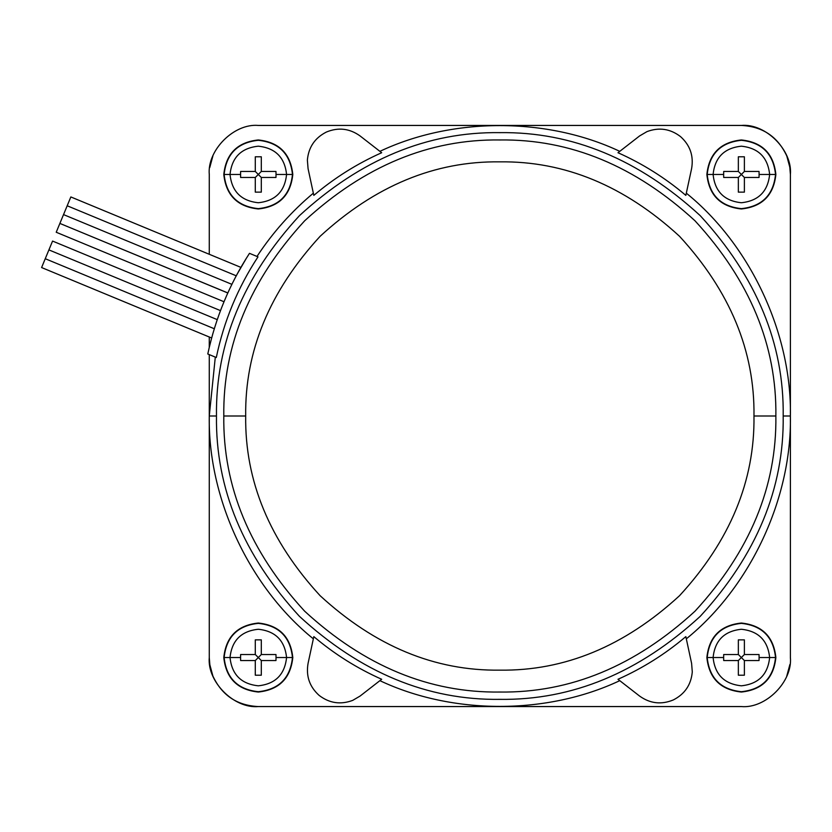 <?xml version="1.0" encoding="UTF-8"?>
<svg xmlns="http://www.w3.org/2000/svg" width="832" height="832" viewBox="0 0 832 832"><rect width="100%" height="100%" fill="white"/><g stroke="black" fill="none" stroke-linecap="round" stroke-linejoin="round"><path stroke-width="1.25" d="M230.027 657.53L224.13 657.53C226.304 678.142 237.692 689.53 258.305 691.704C278.907 689.53 290.295 678.142 292.469 657.53L286.572 657.53C284.773 674.586 275.35 684.008 258.305 685.807C241.249 684.008 231.826 674.586 230.027 657.53C231.826 674.586 241.249 684.008 258.305 685.807C275.35 684.008 284.773 674.586 286.572 657.53L276.026 657.53L275.974 660.546L261.31 660.546L261.31 675.21L255.289 675.21L255.289 660.546L240.625 660.546L240.573 657.53L230.027 657.53L240.573 657.53L240.625 660.546L255.289 660.546L258.305 657.53L255.289 654.524L240.625 654.524L240.573 657.53L240.625 654.524L255.289 654.524L255.289 639.86L255.289 654.524L261.31 660.546L275.974 660.546L276.026 657.53L275.974 654.524L261.31 654.524L275.974 654.524L276.026 657.53L286.572 657.53C284.773 640.484 275.35 631.062 258.305 629.262C241.249 631.062 231.826 640.484 230.027 657.53C231.826 640.484 241.249 631.062 258.305 629.262C275.35 631.062 284.773 640.484 286.572 657.53L292.469 657.53C290.295 678.142 278.907 689.53 258.305 691.704C237.692 689.53 226.304 678.142 224.13 657.53L223.798 657.53C225.992 678.34 237.494 689.842 258.305 692.037C279.105 689.842 290.607 678.34 292.802 657.53L292.802 657.53C290.607 678.34 279.105 689.842 258.305 692.037C237.494 689.842 225.992 678.34 223.798 657.53C225.992 636.73 237.494 625.227 258.305 623.033C279.105 625.227 290.607 636.73 292.802 657.53C290.607 636.73 279.105 625.227 258.305 623.033C237.494 625.227 225.992 636.73 223.798 657.53L224.13 657.53C226.304 636.927 237.692 625.539 258.305 623.366C278.907 625.539 290.295 636.927 292.469 657.53C290.295 636.927 278.907 625.539 258.305 623.366C237.692 625.539 226.304 636.927 224.13 657.53L230.027 657.53M230.027 174.47L224.13 174.47C226.304 195.073 237.692 206.461 258.305 208.634C278.907 206.461 290.295 195.073 292.469 174.47L286.572 174.47C284.773 191.516 275.35 200.938 258.305 202.738C241.249 200.938 231.826 191.516 230.027 174.47C231.826 191.516 241.249 200.938 258.305 202.738C275.35 200.938 284.773 191.516 286.572 174.47L276.026 174.47L275.974 177.476L261.31 177.476L261.31 192.14L255.289 192.14L255.289 177.476L240.625 177.476L240.573 174.47L230.027 174.47L240.573 174.47L240.625 177.476L255.289 177.476L258.305 174.47L255.289 171.454L240.625 171.454L240.573 174.47L240.625 171.454L255.289 171.454L255.289 156.79L255.289 171.454L261.31 177.476L275.974 177.476L276.026 174.47L275.974 171.454L261.31 171.454L275.974 171.454L276.026 174.47L286.572 174.47C284.773 157.414 275.35 147.992 258.305 146.193C241.249 147.992 231.826 157.414 230.027 174.47C231.826 157.414 241.249 147.992 258.305 146.193C275.35 147.992 284.773 157.414 286.572 174.47L292.469 174.47C290.295 195.073 278.907 206.461 258.305 208.634C237.692 206.461 226.304 195.073 224.13 174.47L223.798 174.47C225.992 195.27 237.494 206.773 258.305 208.967C279.105 206.773 290.607 195.27 292.802 174.47L292.802 174.47C290.607 195.27 279.105 206.773 258.305 208.967C237.494 206.773 225.992 195.27 223.798 174.47C225.992 153.66 237.494 142.158 258.305 139.963C279.105 142.158 290.607 153.66 292.802 174.47C290.607 153.66 279.105 142.158 258.305 139.963C237.494 142.158 225.992 153.66 223.798 174.47L224.13 174.47C226.304 153.858 237.692 142.47 258.305 140.296C278.907 142.47 290.295 153.858 292.469 174.47C290.295 153.858 278.907 142.47 258.305 140.296C237.692 142.47 226.304 153.858 224.13 174.47L230.027 174.47M713.097 657.53L707.2 657.53C709.374 678.142 720.762 689.53 741.364 691.704C761.977 689.53 773.365 678.142 775.538 657.53L769.642 657.53C767.842 674.586 758.42 684.008 741.364 685.807C724.318 684.008 714.886 674.586 713.097 657.53C714.886 674.586 724.318 684.008 741.364 685.807C758.42 684.008 767.842 674.586 769.642 657.53L759.096 657.53L759.044 660.546L744.38 660.546L744.38 675.21L738.348 675.21L738.348 660.546L723.694 660.546L723.642 657.53L713.097 657.53L723.642 657.53L723.694 660.546L738.348 660.546L741.364 657.53L738.348 654.524L723.694 654.524L723.642 657.53L723.694 654.524L738.348 654.524L738.348 639.86L738.348 654.524L744.38 660.546L759.044 660.546L759.096 657.53L759.044 654.524L744.38 654.524L759.044 654.524L759.096 657.53L769.642 657.53C767.842 640.484 758.42 631.062 741.364 629.262C724.318 631.062 714.886 640.484 713.097 657.53C714.886 640.484 724.318 631.062 741.364 629.262C758.42 631.062 767.842 640.484 769.642 657.53L775.538 657.53C773.365 678.142 761.977 689.53 741.364 691.704C720.762 689.53 709.374 678.142 707.2 657.53L706.867 657.53C709.062 678.34 720.554 689.842 741.364 692.037C762.174 689.842 773.677 678.34 775.871 657.53L775.871 657.53C773.677 678.34 762.174 689.842 741.364 692.037C720.554 689.842 709.062 678.34 706.867 657.53C709.062 636.73 720.554 625.227 741.364 623.033C762.174 625.227 773.677 636.73 775.871 657.53C773.677 636.73 762.174 625.227 741.364 623.033C720.554 625.227 709.062 636.73 706.867 657.53L707.2 657.53C709.374 636.927 720.762 625.539 741.364 623.366C761.977 625.539 773.365 636.927 775.538 657.53C773.365 636.927 761.977 625.539 741.364 623.366C720.762 625.539 709.374 636.927 707.2 657.53L713.097 657.53M713.097 174.47L707.2 174.47C709.374 195.073 720.762 206.461 741.364 208.634C761.977 206.461 773.365 195.073 775.538 174.47L769.642 174.47C767.842 191.516 758.42 200.938 741.364 202.738C724.318 200.938 714.886 191.516 713.097 174.47C714.886 191.516 724.318 200.938 741.364 202.738C758.42 200.938 767.842 191.516 769.642 174.47L759.096 174.47L759.044 177.476L744.38 177.476L744.38 192.14L738.348 192.14L738.348 177.476L723.694 177.476L723.642 174.47L713.097 174.47L723.642 174.47L723.694 177.476L738.348 177.476L741.364 174.47L738.348 171.454L723.694 171.454L723.642 174.47L723.694 171.454L738.348 171.454L738.348 156.79L738.348 171.454L744.38 177.476L759.044 177.476L759.096 174.47L759.044 171.454L744.38 171.454L759.044 171.454L759.096 174.47L769.642 174.47C767.842 157.414 758.42 147.992 741.364 146.193C724.318 147.992 714.886 157.414 713.097 174.47C714.886 157.414 724.318 147.992 741.364 146.193C758.42 147.992 767.842 157.414 769.642 174.47L775.538 174.47C773.365 195.073 761.977 206.461 741.364 208.634C720.762 206.461 709.374 195.073 707.2 174.47L706.867 174.47C709.062 195.27 720.554 206.773 741.364 208.967C762.174 206.773 773.677 195.27 775.871 174.47L775.871 174.47C773.677 195.27 762.174 206.773 741.364 208.967C720.554 206.773 709.062 195.27 706.867 174.47C709.062 153.66 720.554 142.158 741.364 139.963C762.174 142.158 773.677 153.66 775.871 174.47C773.677 153.66 762.174 142.158 741.364 139.963C720.554 142.158 709.062 153.66 706.867 174.47L707.2 174.47C709.374 153.858 720.762 142.47 741.364 140.296C761.977 142.47 773.365 153.858 775.538 174.47C773.365 153.858 761.977 142.47 741.364 140.296C720.762 142.47 709.374 153.858 707.2 174.47L713.097 174.47M227.802 292.978L59.873 223.423L70.845 196.945L67.184 205.774L236.246 275.798L67.184 205.774L59.873 223.423L227.822 292.937M231.514 285.064L232.17 283.733L231.587 284.929L231.878 284.336L63.534 214.604M52.562 241.072L220.49 310.627L52.562 241.072L45.25 258.721L214.313 328.754L45.25 258.721L41.6 267.55L52.562 241.072M224.006 301.746L223.725 302.422L224.006 301.746L56.222 232.253L59.873 223.423L56.222 232.253M217.017 320.341L217.474 318.989M223.798 416C222.851 345.55 249.798 280.488 304.647 220.813C364.322 165.963 429.385 139.017 499.834 139.963C570.284 139.017 635.346 165.963 695.022 220.813C749.871 280.488 776.818 345.55 775.871 416C776.818 345.55 749.871 280.488 695.022 220.813C635.346 165.963 570.284 139.017 499.834 139.963C429.385 139.017 364.322 165.963 304.647 220.813C249.798 280.488 222.851 345.55 223.798 416L245.69 416C244.816 351.135 269.63 291.231 320.122 236.298C375.066 185.796 434.97 160.982 499.834 161.855C564.699 160.982 624.593 185.796 679.536 236.298C730.038 291.231 754.842 351.135 753.979 416L775.871 416L753.979 416C754.842 480.865 730.038 540.769 679.536 595.702C624.593 646.204 564.699 671.018 499.834 670.145C434.97 671.018 375.066 646.204 320.122 595.702C269.63 540.769 244.816 480.865 245.69 416L223.798 416C222.851 486.45 249.798 551.512 304.647 611.187C364.322 666.037 429.385 692.983 499.834 692.037C570.284 692.983 635.346 666.037 695.022 611.187C749.871 551.512 776.818 486.45 775.871 416C776.818 486.45 749.871 551.512 695.022 611.187C635.346 666.037 570.284 692.983 499.834 692.037C429.385 692.983 364.322 666.037 304.647 611.187C249.798 551.512 222.851 486.45 223.798 416M692.286 671.902C691.122 684.767 684.778 694.117 673.265 699.962C661.315 704.87 650.094 703.57 639.59 696.062C650.094 703.57 661.315 704.87 673.265 699.962C684.778 694.117 691.122 684.767 692.286 671.902L691.6 663.364L685.838 636.626L691.6 663.364L692.286 671.902M352.685 700.388C340.59 704.902 329.41 703.248 319.145 695.406C309.546 686.764 305.854 676.083 308.069 663.364C305.854 676.083 309.546 686.764 319.145 695.406C329.41 703.248 340.59 704.902 352.685 700.388L360.079 696.062L381.68 679.276L360.079 696.062L352.685 700.388M307.372 160.098C308.547 147.233 314.891 137.883 326.404 132.038C338.343 127.13 349.575 128.43 360.079 135.938C349.575 128.43 338.343 127.13 326.404 132.038C314.891 137.883 308.547 147.233 307.372 160.098L308.069 168.636L313.82 195.374L308.069 168.636L307.372 160.098M646.984 131.612C659.079 127.098 670.259 128.752 680.514 136.594C690.123 145.236 693.815 155.917 691.6 168.636C693.815 155.917 690.123 145.236 680.514 136.594C670.259 128.752 659.079 127.098 646.984 131.612L639.59 135.938L617.989 152.724L639.59 135.938L646.984 131.612M216.476 416L209.269 416C207.844 498.368 249.267 587.059 313.352 638.83C249.267 587.059 207.844 498.368 209.269 416L216.476 416C215.509 343.678 243.173 276.9 299.468 215.634C360.724 159.338 427.513 131.674 499.834 132.642C572.156 131.674 638.934 159.338 700.201 215.634C756.496 276.9 784.16 343.678 783.193 416C784.16 488.322 756.496 555.1 700.201 616.366C638.934 672.662 572.156 700.326 499.834 699.358C427.513 700.326 360.724 672.662 299.468 616.366C243.173 555.1 215.509 488.322 216.476 416C215.509 488.322 243.173 555.1 299.468 616.366C360.724 672.662 427.513 700.326 499.834 699.358C572.156 700.326 638.934 672.662 700.201 616.366C756.496 555.1 784.16 488.322 783.193 416L790.4 416L783.193 416C784.16 343.678 756.496 276.9 700.201 215.634C638.934 159.338 572.156 131.674 499.834 132.642C427.513 131.674 360.724 159.338 299.468 215.634C243.173 276.9 215.509 343.678 216.476 416M313.82 636.626C334.412 654.066 357.032 668.283 381.68 679.276C357.032 668.283 334.412 654.066 313.82 636.626L308.069 663.364L313.82 636.626M379.902 680.659C452.504 714.979 547.165 714.979 619.767 680.659C547.165 714.979 452.504 714.979 379.902 680.659M617.989 679.276C642.637 668.283 665.246 654.066 685.838 636.626C665.246 654.066 642.637 668.283 617.989 679.276L639.59 696.062L617.989 679.276M686.317 638.83C750.402 587.059 791.825 498.368 790.4 416C791.825 333.632 750.402 244.941 686.317 193.17C750.402 244.941 791.825 333.632 790.4 416C791.825 498.368 750.402 587.059 686.317 638.83M685.838 195.374C665.246 177.934 642.637 163.717 617.989 152.724C642.637 163.717 665.246 177.934 685.838 195.374L691.6 168.636L685.838 195.374M619.767 151.341C547.165 117.021 452.504 117.021 379.902 151.341C452.504 117.021 547.165 117.021 619.767 151.341M381.68 152.724C357.032 163.717 334.412 177.934 313.82 195.374C334.412 177.934 357.032 163.717 381.68 152.724L360.079 135.938L381.68 152.724M313.352 193.17C291.47 211.515 272.688 232.596 256.994 256.443C272.688 232.596 291.47 211.515 313.352 193.17M257.993 256.859C237.734 287.778 223.829 321.329 216.299 357.521L207.782 353.995C215.519 317.886 229.414 284.336 249.486 253.334L257.993 256.859L249.486 253.334C229.414 284.336 215.519 317.886 207.782 353.995L216.299 357.521C223.829 321.329 237.734 287.778 257.993 256.859M215.301 357.115L209.269 416L215.301 357.115M753.979 416C754.842 351.135 730.038 291.231 679.536 236.298C624.593 185.796 564.699 160.982 499.834 161.855C434.97 160.982 375.066 185.796 320.122 236.298C269.63 291.231 244.816 351.135 245.69 416C244.816 480.865 269.63 540.769 320.122 595.702C375.066 646.204 434.97 671.018 499.834 670.145C564.699 671.018 624.593 646.204 679.536 595.702C730.038 540.769 754.842 480.865 753.979 416M209.924 665.558L209.269 657.53L209.269 354.609L209.269 657.53C207.074 681.793 234.042 708.76 258.305 706.566L499.377 706.566L258.305 706.566C237.047 705.505 221.915 695.334 212.898 676.052L209.758 664.435M500.292 706.566L741.364 706.566C765.627 708.76 792.594 681.793 790.4 657.53L790.4 416.458L790.4 657.53C792.594 681.793 765.627 708.76 741.364 706.566L500.292 706.566M789.734 166.442L790.4 174.47L790.4 415.542L790.4 174.47C792.594 150.207 765.627 123.24 741.364 125.434L500.292 125.434L741.364 125.434C762.622 126.495 777.754 136.666 786.77 155.948L789.911 167.565M499.377 125.434L258.305 125.434C234.042 123.24 207.074 150.207 209.269 174.47L209.269 254.29L209.269 174.47C207.074 150.207 234.042 123.24 258.305 125.434C234.042 123.24 207.074 150.207 209.269 174.47L209.269 254.29L209.269 174.47C207.074 150.207 234.042 123.24 258.305 125.434L499.377 125.434M209.342 347.058L211.65 337.99L209.269 347.391L209.269 337.002L209.269 347.36M236.87 274.612L246.584 257.889M212.898 155.948L209.758 167.554M209.269 173.867L209.269 174.47M790.4 658.133L790.4 657.53C792.594 681.793 765.627 708.76 741.364 706.566L258.305 706.566C234.042 708.76 207.074 681.793 209.269 657.53L209.269 658.133M741.364 125.434L499.834 125.434L741.364 125.434C765.627 123.24 792.594 150.207 790.4 174.47C792.594 150.207 765.627 123.24 741.364 125.434C765.627 123.24 792.594 150.207 790.4 174.47L790.4 173.867M786.77 676.052L789.911 664.446M41.6 267.55L211.65 337.99L211.827 337.334M217.038 320.268L217.256 319.634L217.038 320.268M217.256 319.634L217.526 318.843L217.256 319.634L48.911 249.902M232.211 283.66L231.878 284.326M209.258 347.402L209.269 337.002L209.269 347.391M744.38 171.454L744.38 156.79L738.348 156.79L744.38 156.79L744.38 171.454L741.364 174.47L744.38 171.454L759.044 171.454M738.348 177.476L738.348 192.14L744.38 192.14L744.38 177.476L741.364 174.47L738.348 177.476L723.694 177.476M738.348 171.454L738.348 156.79M744.38 177.476L744.38 192.14M744.38 654.524L744.38 639.86L738.348 639.86L744.38 639.86L744.38 654.524L741.364 657.53L744.38 654.524L759.044 654.524M738.348 660.546L738.348 675.21L744.38 675.21L744.38 660.546L741.364 657.53L738.348 660.546L723.694 660.546M738.348 654.524L738.348 639.86M744.38 660.546L744.38 675.21M261.31 171.454L261.31 156.79L255.289 156.79L261.31 156.79L261.31 171.454L258.305 174.47L261.31 171.454L275.974 171.454M255.289 177.476L255.289 192.14L261.31 192.14L261.31 177.476L258.305 174.47L255.289 177.476L240.625 177.476M255.289 171.454L255.289 156.79M261.31 177.476L261.31 192.14M261.31 654.524L261.31 639.86L255.289 639.86L261.31 639.86L261.31 654.524L258.305 657.53L261.31 654.524L275.974 654.524M255.289 660.546L255.289 675.21L261.31 675.21L261.31 660.546L258.305 657.53L255.289 660.546L240.625 660.546M255.289 654.524L255.289 639.86M261.31 660.546L261.31 675.21M790.4 174.47L790.4 657.53L790.4 174.47M258.305 706.566C234.042 708.76 207.074 681.793 209.269 657.53C207.074 681.793 234.042 708.76 258.305 706.566L741.364 706.566C765.627 708.76 792.594 681.793 790.4 657.53M499.834 125.434L258.305 125.434L499.834 125.434M240.895 267.384L70.845 196.945"/></g></svg>
